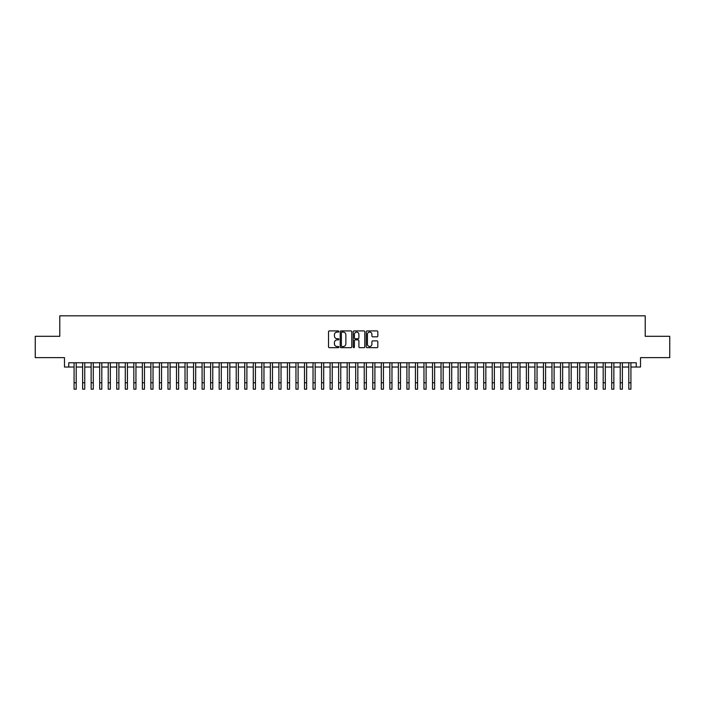 <?xml version="1.0" encoding="UTF-8"?>
<svg xmlns="http://www.w3.org/2000/svg" width="705" height="705" viewBox="0 0 705 705"><rect width="100%" height="100%" fill="white"/><g stroke="black" fill="none" stroke-linecap="round" stroke-linejoin="round"><path stroke-width="1.06" d="M338.849 331.5A0.59 0.59 0 0 0 338.259 330.918L329.358 330.918A0.837 0.837 0 0 0 328.521 331.755L328.521 346.834A0.837 0.837 0 0 0 329.358 347.671L338.259 347.671A0.59 0.59 0 0 0 338.849 347.08A0.59 0.59 0 0 0 338.259 346.499L337.105 346.499A2.679 2.679 0 0 1 334.426 343.82L334.426 342.56A2.679 2.679 0 0 1 337.105 339.88L338.259 339.88A0.59 0.59 0 0 0 338.849 339.29A0.59 0.59 0 0 0 338.259 338.708L337.105 338.708A2.679 2.679 0 0 1 334.426 336.029L334.426 334.769A2.679 2.679 0 0 1 337.105 332.09L338.259 332.09A0.59 0.59 0 0 0 338.849 331.5M376.981 336.823A0.837 0.837 0 0 0 377.818 335.985L377.818 331.755A0.837 0.837 0 0 0 376.981 330.918L367.094 330.918A0.837 0.837 0 0 0 366.256 331.755L366.256 346.834A0.837 0.837 0 0 0 367.094 347.671L376.981 347.671A0.837 0.837 0 0 0 377.818 346.834L377.818 341.722A0.837 0.837 0 0 0 376.981 340.885L372.751 340.885A0.837 0.837 0 0 0 371.914 341.722L371.914 344.26A2.238 2.238 0 0 1 369.676 346.499A2.238 2.238 0 0 1 367.428 344.26L367.428 334.329A2.238 2.238 0 0 1 369.676 332.09A2.238 2.238 0 0 1 371.914 334.329L371.914 335.985A0.837 0.837 0 0 0 372.751 336.823L376.981 336.823M68.746 367.032L68.746 362.758L636.254 362.758L636.254 367.032L640.519 367.032L640.519 357.638L669.75 357.638L669.75 336.303L645.216 336.303L645.216 315.822L59.784 315.822L59.784 336.303L35.25 336.303L35.25 357.638L64.481 357.638L64.481 367.032L74.078 367.032M351.769 331.755A0.837 0.837 0 0 0 350.931 330.918L341.044 330.918A0.837 0.837 0 0 0 340.207 331.755L340.207 346.834A0.837 0.837 0 0 0 341.044 347.671L350.931 347.671A0.837 0.837 0 0 0 351.769 346.834L351.769 331.755M354.069 330.918L363.956 330.918A0.837 0.837 0 0 1 364.793 331.755L364.793 346.834A0.837 0.837 0 0 1 363.956 347.671L359.726 347.671A0.837 0.837 0 0 1 358.889 346.834L358.889 340.718A0.837 0.837 0 0 0 358.052 339.88L355.241 339.88A0.837 0.837 0 0 0 354.404 340.718L354.404 347.08A0.59 0.59 0 0 1 353.822 347.671A0.59 0.59 0 0 1 353.231 347.08L353.231 331.755A0.837 0.837 0 0 1 354.069 330.918M76.21 367.032L82.617 367.032M84.75 367.032L91.148 367.032M93.28 367.032L99.678 367.032M101.811 367.032L108.218 367.032M110.35 367.032L116.748 367.032M118.881 367.032L125.287 367.032M127.42 367.032L133.818 367.032M135.95 367.032L142.348 367.032M144.481 367.032L150.888 367.032M153.02 367.032L159.418 367.032M161.551 367.032L167.957 367.032M170.09 367.032L176.488 367.032M178.621 367.032L185.018 367.032M187.151 367.032L193.558 367.032M195.69 367.032L202.088 367.032M204.221 367.032L210.619 367.032M212.76 367.032L219.158 367.032M221.291 367.032L227.689 367.032M229.821 367.032L236.228 367.032M238.361 367.032L244.758 367.032M246.891 367.032L253.289 367.032M255.43 367.032L261.828 367.032M263.961 367.032L270.359 367.032M272.491 367.032L278.898 367.032M281.031 367.032L287.429 367.032M289.561 367.032L295.959 367.032M298.092 367.032L304.498 367.032M306.631 367.032L313.029 367.032M315.161 367.032L321.568 367.032M323.701 367.032L330.099 367.032M332.231 367.032L338.629 367.032M340.762 367.032L347.168 367.032M349.301 367.032L355.699 367.032M357.832 367.032L364.238 367.032M366.371 367.032L372.769 367.032M374.901 367.032L381.299 367.032M383.432 367.032L389.839 367.032M391.971 367.032L398.369 367.032M400.502 367.032L406.908 367.032M409.041 367.032L415.439 367.032M417.571 367.032L423.969 367.032M426.102 367.032L432.509 367.032M434.641 367.032L441.039 367.032M443.172 367.032L449.57 367.032M451.711 367.032L458.109 367.032M460.242 367.032L466.639 367.032M468.772 367.032L475.179 367.032M477.311 367.032L483.709 367.032M485.842 367.032L492.24 367.032M494.381 367.032L500.779 367.032M502.912 367.032L509.31 367.032M511.442 367.032L517.849 367.032M519.982 367.032L526.379 367.032M528.512 367.032L534.91 367.032M537.043 367.032L543.449 367.032M545.582 367.032L551.98 367.032M554.112 367.032L560.519 367.032M562.652 367.032L569.05 367.032M571.182 367.032L577.58 367.032M579.713 367.032L586.119 367.032M588.252 367.032L594.65 367.032M596.783 367.032L603.189 367.032M605.322 367.032L611.72 367.032M613.852 367.032L620.25 367.032M622.383 367.032L628.789 367.032M630.922 367.032L636.254 367.032M341.969 332.09A0.59 0.59 0 0 0 341.379 332.672L341.379 345.908A0.59 0.59 0 0 0 341.969 346.499L343.185 346.499A2.679 2.679 0 0 0 345.864 343.82L345.864 334.769A2.679 2.679 0 0 0 343.185 332.09L341.969 332.09M358.889 334.373A2.238 2.238 0 0 0 356.651 332.134A2.238 2.238 0 0 0 354.404 334.373L354.404 337.871A0.837 0.837 0 0 0 355.241 338.708L358.052 338.708A0.837 0.837 0 0 0 358.889 337.871L358.889 334.373M74.078 382.771L76.21 382.771L76.21 389.178L74.078 389.178L74.078 362.758M76.21 382.771L76.21 362.758M82.617 382.771L84.75 382.771L84.75 389.178L82.617 389.178L82.617 362.758M84.75 382.771L84.75 362.758M91.148 382.771L93.28 382.771L93.28 389.178L91.148 389.178L91.148 362.758M93.28 382.771L93.28 362.758M99.678 382.771L101.811 382.771L101.811 389.178L99.678 389.178L99.678 362.758M101.811 382.771L101.811 362.758M108.218 382.771L110.35 382.771L110.35 389.178L108.218 389.178L108.218 362.758M110.35 382.771L110.35 362.758M116.748 382.771L118.881 382.771L118.881 389.178L116.748 389.178L116.748 362.758M118.881 382.771L118.881 362.758M125.287 382.771L127.42 382.771L127.42 389.178L125.287 389.178L125.287 362.758M127.42 382.771L127.42 362.758M133.818 382.771L135.95 382.771L135.95 389.178L133.818 389.178L133.818 362.758M135.95 382.771L135.95 362.758M142.348 382.771L144.481 382.771L144.481 389.178L142.348 389.178L142.348 362.758M144.481 382.771L144.481 362.758M150.888 382.771L153.02 382.771L153.02 389.178L150.888 389.178L150.888 362.758M153.02 382.771L153.02 362.758M159.418 382.771L161.551 382.771L161.551 389.178L159.418 389.178L159.418 362.758M161.551 382.771L161.551 362.758M167.957 382.771L170.09 382.771L170.09 389.178L167.957 389.178L167.957 362.758M170.09 382.771L170.09 362.758M176.488 382.771L178.621 382.771L178.621 389.178L176.488 389.178L176.488 362.758M178.621 382.771L178.621 362.758M185.018 382.771L187.151 382.771L187.151 389.178L185.018 389.178L185.018 362.758M187.151 382.771L187.151 362.758M193.558 382.771L195.69 382.771L195.69 389.178L193.558 389.178L193.558 362.758M195.69 382.771L195.69 362.758M202.088 382.771L204.221 382.771L204.221 389.178L202.088 389.178L202.088 362.758M204.221 382.771L204.221 362.758M210.619 382.771L212.76 382.771L212.76 389.178L210.619 389.178L210.619 362.758M212.76 382.771L212.76 362.758M219.158 382.771L221.291 382.771L221.291 389.178L219.158 389.178L219.158 362.758M221.291 382.771L221.291 362.758M227.689 382.771L229.821 382.771L229.821 389.178L227.689 389.178L227.689 362.758M229.821 382.771L229.821 362.758M236.228 382.771L238.361 382.771L238.361 389.178L236.228 389.178L236.228 362.758M238.361 382.771L238.361 362.758M244.758 382.771L246.891 382.771L246.891 389.178L244.758 389.178L244.758 362.758M246.891 382.771L246.891 362.758M253.289 382.771L255.43 382.771L255.43 389.178L253.289 389.178L253.289 362.758M255.43 382.771L255.43 362.758M261.828 382.771L263.961 382.771L263.961 389.178L261.828 389.178L261.828 362.758M263.961 382.771L263.961 362.758M270.359 382.771L272.491 382.771L272.491 389.178L270.359 389.178L270.359 362.758M272.491 382.771L272.491 362.758M278.898 382.771L281.031 382.771L281.031 389.178L278.898 389.178L278.898 362.758M281.031 382.771L281.031 362.758M287.429 382.771L289.561 382.771L289.561 389.178L287.429 389.178L287.429 362.758M289.561 382.771L289.561 362.758M295.959 382.771L298.092 382.771L298.092 389.178L295.959 389.178L295.959 362.758M298.092 382.771L298.092 362.758M304.498 382.771L306.631 382.771L306.631 389.178L304.498 389.178L304.498 362.758M306.631 382.771L306.631 362.758M313.029 382.771L315.161 382.771L315.161 389.178L313.029 389.178L313.029 362.758M315.161 382.771L315.161 362.758M321.568 382.771L323.701 382.771L323.701 389.178L321.568 389.178L321.568 362.758M323.701 382.771L323.701 362.758M330.099 382.771L332.231 382.771L332.231 389.178L330.099 389.178L330.099 362.758M332.231 382.771L332.231 362.758M338.629 382.771L340.762 382.771L340.762 389.178L338.629 389.178L338.629 362.758M340.762 382.771L340.762 362.758M347.168 382.771L349.301 382.771L349.301 389.178L347.168 389.178L347.168 362.758M349.301 382.771L349.301 362.758M355.699 382.771L357.832 382.771L357.832 389.178L355.699 389.178L355.699 362.758M357.832 382.771L357.832 362.758M364.238 382.771L366.371 382.771L366.371 389.178L364.238 389.178L364.238 362.758M366.371 382.771L366.371 362.758M372.769 382.771L374.901 382.771L374.901 389.178L372.769 389.178L372.769 362.758M374.901 382.771L374.901 362.758M381.299 382.771L383.432 382.771L383.432 389.178L381.299 389.178L381.299 362.758M383.432 382.771L383.432 362.758M389.839 382.771L391.971 382.771L391.971 389.178L389.839 389.178L389.839 362.758M391.971 382.771L391.971 362.758M398.369 382.771L400.502 382.771L400.502 389.178L398.369 389.178L398.369 362.758M400.502 382.771L400.502 362.758M406.908 382.771L409.041 382.771L409.041 389.178L406.908 389.178L406.908 362.758M409.041 382.771L409.041 362.758M415.439 382.771L417.571 382.771L417.571 389.178L415.439 389.178L415.439 362.758M417.571 382.771L417.571 362.758M423.969 382.771L426.102 382.771L426.102 389.178L423.969 389.178L423.969 362.758M426.102 382.771L426.102 362.758M432.509 382.771L434.641 382.771L434.641 389.178L432.509 389.178L432.509 362.758M434.641 382.771L434.641 362.758M441.039 382.771L443.172 382.771L443.172 389.178L441.039 389.178L441.039 362.758M443.172 382.771L443.172 362.758M449.57 382.771L451.711 382.771L451.711 389.178L449.57 389.178L449.57 362.758M451.711 382.771L451.711 362.758M458.109 382.771L460.242 382.771L460.242 389.178L458.109 389.178L458.109 362.758M460.242 382.771L460.242 362.758M466.639 382.771L468.772 382.771L468.772 389.178L466.639 389.178L466.639 362.758M468.772 382.771L468.772 362.758M475.179 382.771L477.311 382.771L477.311 389.178L475.179 389.178L475.179 362.758M477.311 382.771L477.311 362.758M483.709 382.771L485.842 382.771L485.842 389.178L483.709 389.178L483.709 362.758M485.842 382.771L485.842 362.758M492.24 382.771L494.381 382.771L494.381 389.178L492.24 389.178L492.24 362.758M494.381 382.771L494.381 362.758M500.779 382.771L502.912 382.771L502.912 389.178L500.779 389.178L500.779 362.758M502.912 382.771L502.912 362.758M509.31 382.771L511.442 382.771L511.442 389.178L509.31 389.178L509.31 362.758M511.442 382.771L511.442 362.758M517.849 382.771L519.982 382.771L519.982 389.178L517.849 389.178L517.849 362.758M519.982 382.771L519.982 362.758M526.379 382.771L528.512 382.771L528.512 389.178L526.379 389.178L526.379 362.758M528.512 382.771L528.512 362.758M534.91 382.771L537.043 382.771L537.043 389.178L534.91 389.178L534.91 362.758M537.043 382.771L537.043 362.758M543.449 382.771L545.582 382.771L545.582 389.178L543.449 389.178L543.449 362.758M545.582 382.771L545.582 362.758M551.98 382.771L554.112 382.771L554.112 389.178L551.98 389.178L551.98 362.758M554.112 382.771L554.112 362.758M560.519 382.771L562.652 382.771L562.652 389.178L560.519 389.178L560.519 362.758M562.652 382.771L562.652 362.758M569.05 382.771L571.182 382.771L571.182 389.178L569.05 389.178L569.05 362.758M571.182 382.771L571.182 362.758M577.58 382.771L579.713 382.771L579.713 389.178L577.58 389.178L577.58 362.758M579.713 382.771L579.713 362.758M586.119 382.771L588.252 382.771L588.252 389.178L586.119 389.178L586.119 362.758M588.252 382.771L588.252 362.758M594.65 382.771L596.783 382.771L596.783 389.178L594.65 389.178L594.65 362.758M596.783 382.771L596.783 362.758M603.189 382.771L605.322 382.771L605.322 389.178L603.189 389.178L603.189 362.758M605.322 382.771L605.322 362.758M611.72 382.771L613.852 382.771L613.852 389.178L611.72 389.178L611.72 362.758M613.852 382.771L613.852 362.758M620.25 382.771L622.383 382.771L622.383 389.178L620.25 389.178L620.25 362.758M622.383 382.771L622.383 362.758M628.789 382.771L630.922 382.771L630.922 389.178L628.789 389.178L628.789 362.758M630.922 382.771L630.922 362.758"/></g></svg>
